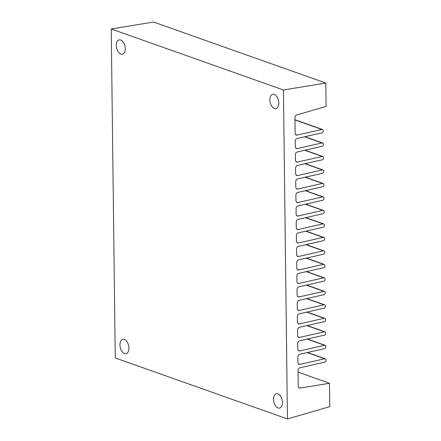 <?xml version="1.0" encoding="UTF-8"?>
<svg xmlns="http://www.w3.org/2000/svg" width="441" height="441" viewBox="0 0 441 441"><rect width="100%" height="100%" fill="white"/><g stroke="black" fill="none" stroke-linecap="round" stroke-linejoin="round"><path stroke-width="0.66" d="M277.907 393.857A7.337 4.272 77.2 0 1 282.383 401.227A7.337 4.272 77.2 0 1 279.622 408.057A7.337 4.272 77.2 0 1 273.828 401.845A7.337 4.272 77.2 0 1 276.369 393.741A7.337 4.272 77.2 0 1 277.907 393.857M120.873 54.105A7.337 4.272 -102.8 0 0 122.411 54.215A7.337 4.272 -102.8 0 0 124.952 46.112A7.337 4.272 -102.8 0 0 119.158 39.899A7.337 4.272 -102.8 0 0 116.396 46.735A7.337 4.272 -102.8 0 0 120.873 54.105M274.423 108.497A7.337 4.272 -102.8 0 0 275.961 108.607A7.337 4.272 -102.8 0 0 278.503 100.504A7.337 4.272 -102.8 0 0 272.709 94.297A7.337 4.272 -102.8 0 0 269.947 101.127A7.337 4.272 -102.8 0 0 274.423 108.497M283.431 89.975L287.449 418.95L329.769 406.652L329.482 383.268L300.073 388.074A2.42 1.847 -70.5 0 1 299.334 388.014A2.42 1.847 -70.5 0 1 298.226 386.167L298.033 370.528A2.42 1.847 -70.5 0 1 299.924 367.766L324.885 362.1A1.764 1.345 109.5 0 0 326.081 360.424A1.764 1.345 109.5 0 0 325.287 358.798A1.764 1.345 109.5 0 0 324.675 358.77L299.886 364.393A2.42 1.847 -70.5 0 1 299.048 364.354A2.42 1.847 -70.5 0 1 297.934 362.508L297.868 357.039A2.42 1.847 -70.5 0 1 299.759 354.277L324.719 348.611A1.764 1.345 109.5 0 0 325.916 346.935A1.764 1.345 109.5 0 0 325.122 345.309A1.764 1.345 109.5 0 0 324.51 345.281L299.72 350.909A2.42 1.847 -70.5 0 1 298.882 350.865A2.42 1.847 -70.5 0 1 297.774 349.018L297.703 343.55A2.42 1.847 -70.5 0 1 299.593 340.788L324.554 335.127A1.764 1.345 109.5 0 0 325.75 333.446A1.764 1.345 109.5 0 0 324.956 331.819A1.764 1.345 109.5 0 0 324.344 331.792L299.555 337.42A2.42 1.847 -70.5 0 1 298.717 337.376A2.42 1.847 -70.5 0 1 297.609 335.529L297.543 330.061A2.42 1.847 -70.5 0 1 299.433 327.299L324.394 321.638A1.764 1.345 109.5 0 0 325.585 319.957A1.764 1.345 109.5 0 0 324.791 318.33A1.764 1.345 109.5 0 0 324.179 318.303L299.389 323.931A2.42 1.847 -70.5 0 1 298.551 323.887A2.42 1.847 -70.5 0 1 297.443 322.04L297.377 316.572A2.42 1.847 -70.5 0 1 299.268 313.81L324.229 308.149A1.764 1.345 109.5 0 0 325.419 306.467A1.764 1.345 109.5 0 0 324.626 304.841A1.764 1.345 109.5 0 0 324.019 304.814L299.224 310.442A2.42 1.847 -70.5 0 1 298.386 310.398A2.42 1.847 -70.5 0 1 297.278 308.551L297.212 303.083A2.42 1.847 -70.5 0 1 299.103 300.327L324.063 294.66A1.764 1.345 109.5 0 0 325.254 292.978A1.764 1.345 109.5 0 0 324.46 291.352A1.764 1.345 109.5 0 0 323.854 291.325L299.059 296.953A2.42 1.847 -70.5 0 1 298.226 296.909A2.42 1.847 -70.5 0 1 297.113 295.062L297.047 289.594A2.42 1.847 -70.5 0 1 298.937 286.837L323.898 281.171A1.764 1.345 109.5 0 0 325.089 279.489A1.764 1.345 109.5 0 0 324.295 277.863A1.764 1.345 109.5 0 0 323.688 277.836L298.893 283.464A2.42 1.847 -70.5 0 1 298.061 283.42A2.42 1.847 -70.5 0 1 296.947 281.579L296.881 276.105A2.42 1.847 -70.5 0 1 298.772 273.348L323.733 267.681A1.764 1.345 109.5 0 0 324.923 266A1.764 1.345 109.5 0 0 324.129 264.38A1.764 1.345 109.5 0 0 323.523 264.346L298.728 269.975A2.42 1.847 -70.5 0 1 297.895 269.931A2.42 1.847 -70.5 0 1 296.782 268.089L296.716 262.615A2.42 1.847 -70.5 0 1 298.607 259.859L323.567 254.192A1.764 1.345 109.5 0 0 324.763 252.517A1.764 1.345 109.5 0 0 323.97 250.89A1.764 1.345 109.5 0 0 323.358 250.857L298.568 256.486A2.42 1.847 -70.5 0 1 297.73 256.447A2.42 1.847 -70.5 0 1 296.617 254.6L296.55 249.126A2.42 1.847 -70.5 0 1 298.441 246.37L323.402 240.703A1.764 1.345 109.5 0 0 324.598 239.028A1.764 1.345 109.5 0 0 323.804 237.401A1.764 1.345 109.5 0 0 323.192 237.368L298.403 242.997A2.42 1.847 -70.5 0 1 297.565 242.958A2.42 1.847 -70.5 0 1 296.451 241.111L296.385 235.637A2.42 1.847 -70.5 0 1 298.276 232.881L323.236 227.214A1.764 1.345 109.5 0 0 324.433 225.538A1.764 1.345 109.5 0 0 323.639 223.912A1.764 1.345 109.5 0 0 323.027 223.879L298.237 229.507A2.42 1.847 -70.5 0 1 297.399 229.469A2.42 1.847 -70.5 0 1 296.286 227.622L296.22 222.148A2.42 1.847 -70.5 0 1 298.11 219.392L323.071 213.725A1.764 1.345 109.5 0 0 324.267 212.049A1.764 1.345 109.5 0 0 323.474 210.423A1.764 1.345 109.5 0 0 322.862 210.39L298.072 216.018A2.42 1.847 -70.5 0 1 297.234 215.98A2.42 1.847 -70.5 0 1 296.126 214.133L296.054 208.659A2.42 1.847 -70.5 0 1 297.945 205.903L322.906 200.236A1.764 1.345 109.5 0 0 324.102 198.56A1.764 1.345 109.5 0 0 323.308 196.934A1.764 1.345 109.5 0 0 322.696 196.901L297.907 202.529A2.42 1.847 -70.5 0 1 297.069 202.491A2.42 1.847 -70.5 0 1 295.961 200.644L295.894 195.176A2.42 1.847 -70.5 0 1 297.785 192.414L322.746 186.747A1.764 1.345 109.5 0 0 323.937 185.071A1.764 1.345 109.5 0 0 323.143 183.445A1.764 1.345 109.5 0 0 322.531 183.412L297.741 189.04A2.42 1.847 -70.5 0 1 296.903 189.002A2.42 1.847 -70.5 0 1 295.795 187.155L295.729 181.686A2.42 1.847 -70.5 0 1 297.62 178.925L322.58 173.258A1.764 1.345 109.5 0 0 323.771 171.582A1.764 1.345 109.5 0 0 322.977 169.956A1.764 1.345 109.5 0 0 322.371 169.928L297.576 175.551A2.42 1.847 -70.5 0 1 296.738 175.512A2.42 1.847 -70.5 0 1 295.63 173.666L295.564 168.197A2.42 1.847 -70.5 0 1 297.454 165.436L322.415 159.769A1.764 1.345 109.5 0 0 323.606 158.093A1.764 1.345 109.5 0 0 322.812 156.467A1.764 1.345 109.5 0 0 322.206 156.439L297.41 162.062A2.42 1.847 -70.5 0 1 296.578 162.023A2.42 1.847 -70.5 0 1 295.464 160.177L295.398 154.708A2.42 1.847 -70.5 0 1 297.289 151.947L322.25 146.28A1.764 1.345 109.5 0 0 323.44 144.604A1.764 1.345 109.5 0 0 322.647 142.978A1.764 1.345 109.5 0 0 322.04 142.95L297.245 148.578A2.42 1.847 -70.5 0 1 296.413 148.534A2.42 1.847 -70.5 0 1 295.299 146.688L295.233 141.219A2.42 1.847 -70.5 0 1 297.124 138.457L322.084 132.796A1.764 1.345 109.5 0 0 323.275 131.115A1.764 1.345 109.5 0 0 322.481 129.489A1.764 1.345 109.5 0 0 321.875 129.461L297.085 135.089A2.42 1.847 -70.5 0 1 296.247 135.045A2.42 1.847 -70.5 0 1 295.134 133.199L294.946 117.697A2.42 1.847 -70.5 0 1 296.738 114.963L326.097 106.43L325.816 83.046L283.431 89.975L111.231 28.979L115.25 357.954L287.449 418.95M124.356 339.465A7.337 4.272 77.2 0 1 128.827 346.83A7.337 4.272 77.2 0 1 126.065 353.665A7.337 4.272 77.2 0 1 120.277 347.453A7.337 4.272 77.2 0 1 122.819 339.35A7.337 4.272 77.2 0 1 124.356 339.465M298.055 372.138L329.482 383.268M111.231 28.979L153.617 22.05L325.816 83.046M295.569 134.549L297.085 135.089M294.974 119.93L321.875 129.461M295.735 148.038L297.245 148.578M304.588 136.765L322.04 142.95M295.9 161.527L297.41 162.062M304.748 150.254L322.206 156.439M296.065 175.016L297.576 175.551M304.913 163.743L322.371 169.928M296.231 188.505L297.741 189.04M305.078 177.232L322.531 183.412M296.396 201.995L297.907 202.529M305.244 190.721L322.696 196.901M296.556 215.484L298.072 216.018M305.409 204.211L322.862 210.39M296.721 228.973L298.237 229.507M305.574 217.7L323.027 223.879M296.887 242.462L298.403 242.997M305.74 231.189L323.192 237.368M297.052 255.951L298.568 256.486M305.905 244.678L323.358 250.857M297.217 269.44L298.728 269.975M306.071 258.167L323.523 264.346M297.383 282.929L298.893 283.464M306.236 271.65L323.688 277.836M297.548 296.418L299.059 296.953M306.396 285.14L323.854 291.325M297.714 309.907L299.224 310.442M306.561 298.629L324.019 304.814M297.879 323.391L299.389 323.931M306.727 312.118L324.179 318.303M298.044 336.88L299.555 337.42M306.892 325.607L324.344 331.792M298.204 350.369L299.72 350.909M307.057 339.096L324.51 345.281M298.37 363.858L299.886 364.393M307.223 352.585L324.675 358.77M298.728 387.6L300.073 388.074M294.968 119.743L322.481 129.489M304.907 136.693L322.647 142.978M305.067 150.183L322.812 156.467M305.233 163.672L322.977 169.956M305.398 177.161L323.143 183.445M305.563 190.65L323.308 196.934M305.729 204.139L323.474 210.423M305.894 217.628L323.639 223.912M306.06 231.112L323.804 237.401M306.225 244.601L323.97 250.89M306.39 258.09L324.129 264.38M306.55 271.579L324.295 277.863M306.716 285.068L324.46 291.352M306.881 298.557L324.626 304.841M307.046 312.046L324.791 318.33M307.212 325.535L324.956 331.819M307.377 339.024L325.122 345.309M307.542 352.513L325.287 358.798"/></g></svg>
